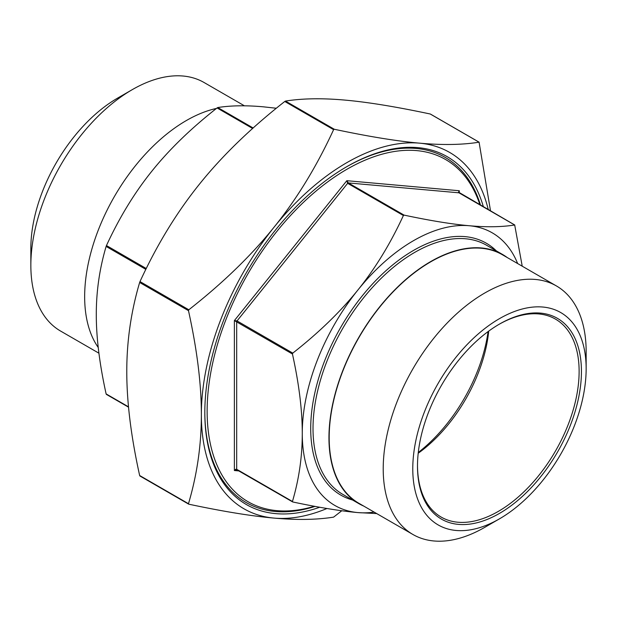 <?xml version="1.0" encoding="UTF-8"?>
<svg xmlns="http://www.w3.org/2000/svg" width="617" height="617" viewBox="0 0 617 617"><rect width="100%" height="100%" fill="white"/><g stroke="black" fill="none" stroke-linecap="round" stroke-linejoin="round"><path stroke-width="0.93" d="M341.772 510.753L333.604 517.131C316.675 519.822 296.839 520.146 274.095 518.095A205.731 118.78 120 0 0 326.971 508.501M488.278 209.711A205.731 118.78 120 0 0 419.568 143.159A205.731 118.78 120 0 0 274.095 227.149A205.731 118.78 120 0 0 201.358 414.616C201.389 384.352 197.093 349.7 188.478 310.659L188.825 309.773C222.984 282.964 251.412 255.423 274.095 227.149C296.839 198.913 316.675 166.413 333.604 129.663L334.298 129.261C368.457 136.519 396.885 141.154 419.568 143.159C442.312 145.211 462.148 144.887 479.077 142.195L490.538 211.014M430.558 114.184L430.25 114.006C396.091 106.749 367.67 102.114 344.98 100.101C322.236 98.057 302.399 98.381 285.47 101.072L284.776 101.473C250.618 128.274 222.197 155.816 199.507 184.09C176.763 212.333 156.926 244.826 139.997 281.576L139.65 282.47C131.035 311.562 126.747 341.255 126.778 371.557C126.747 401.829 131.035 436.481 139.65 475.514L188.517 504.02M188.825 504.197L188.478 503.703C197.093 474.62 201.389 444.926 201.358 414.616A205.731 118.78 120 0 0 274.095 518.095C251.412 516.09 222.984 511.454 188.825 504.197M376.725 513.583L357.914 512.588C340.607 511.053 318.896 507.513 292.79 501.976L292.443 501.482C299.014 479.232 302.291 456.549 302.268 433.412C302.291 410.313 299.014 383.843 292.443 354.004L292.79 353.109C318.896 332.609 340.607 311.57 357.914 289.99C375.275 268.434 390.438 243.615 403.395 215.518L404.081 215.117C430.196 220.662 451.906 224.195 469.213 225.729C486.574 227.295 501.737 227.048 514.694 224.997L522.229 266.205M517.655 263.559A157.397 90.876 120 0 0 469.213 225.729A157.397 90.876 120 0 0 357.914 289.99A157.397 90.876 120 0 0 302.268 433.412A157.397 90.876 120 0 0 357.914 512.588A157.397 90.876 120 0 0 374.157 512.102M458.817 192.473L459.287 190.738L458.547 192.088L458.94 192.812A0.979 0.563 -60 0 1 459.079 192.851A0.979 0.563 -60 0 1 459.195 192.959M404.081 215.117L348.335 182.933L346.831 180.696L347.641 183.326L403.395 215.518M292.79 353.109L237.036 320.925L234.375 320.585L292.443 354.004M292.443 501.482L236.689 469.29L235.717 469.29L234.375 470.524L236.828 469.699M276.323 108.245L263.243 106.81C245.882 105.252 230.719 105.492 217.762 107.543L217.068 107.944C190.962 128.444 169.251 149.491 151.944 171.071C134.583 192.62 119.42 217.446 106.463 245.543L106.116 246.438C99.545 268.68 96.267 291.371 96.291 314.5C96.267 337.599 99.545 364.069 106.116 393.908L128.537 407.143M98.242 347.487A143.823 83.033 -60 0 1 106.911 210.528A143.823 83.033 -60 0 1 216.467 108.422M507.243 257.551A143.823 83.033 120 0 0 502.562 254.466A143.823 83.033 120 0 0 358.739 337.507A143.823 83.033 120 0 0 358.739 503.58A143.823 83.033 120 0 0 363.745 506.087M479.972 204.913A197.563 114.068 120 0 0 325.429 183.581A197.563 114.068 120 0 0 207.135 411.284A197.563 114.068 120 0 0 314.354 506.272M498.883 324.434A114.292 65.988 -60 0 1 555.454 319.105A114.292 65.988 -60 0 1 579.124 371.426A114.292 65.988 -60 0 1 529.232 486.443A114.292 65.988 -60 0 1 441.163 517.069A114.292 65.988 -60 0 1 417.493 465.411M581.438 371.426A115.927 66.929 120 0 0 499.462 324.095A115.927 66.929 120 0 0 417.493 466.074A115.927 66.929 120 0 0 499.462 513.406A115.927 66.929 120 0 0 581.438 371.426M586.15 368.704A122.598 70.778 -60 0 1 499.462 518.851A122.598 70.778 -60 0 1 412.773 468.804A122.598 70.778 -60 0 1 499.462 318.65A122.598 70.778 -60 0 1 586.15 368.704L586.15 351.636A143.491 82.848 120 0 0 556.434 285.949A143.491 82.848 120 0 0 412.935 368.796A143.491 82.848 120 0 0 412.935 534.492A143.491 82.848 120 0 0 484.684 527.381L499.462 518.851M488.718 331.121A114.292 65.988 -60 0 1 418.195 453.264M132.316 89.619L117.538 98.149A122.598 70.778 120 0 0 30.85 248.296L30.85 265.364A143.491 82.848 -60 0 1 132.316 89.619A143.491 82.848 -60 0 1 204.065 82.508L244.432 105.815M556.434 285.949L502.4 254.752A143.491 82.848 120 0 0 358.901 337.599A143.491 82.848 120 0 0 358.901 503.295L412.935 534.492M98.928 353.202L60.566 331.051A143.491 82.848 -60 0 1 30.85 265.364M346.253 166.991A199.198 115.009 -60 0 1 480.566 205.26M315.048 506.403A199.198 115.009 -60 0 1 204.821 411.948M319.706 507.251A200.833 115.95 -60 0 1 204.821 412.619A200.833 115.95 -60 0 1 346.831 166.652A200.833 115.95 -60 0 1 483.419 206.903M488.078 331.584A120.824 69.76 -60 0 1 418.28 452.477M430.25 114.006L479.077 142.195M334.298 129.261L285.47 101.072M284.776 101.473L333.604 129.663M188.825 309.773L139.997 281.576M139.65 282.47L188.478 310.659M188.478 503.703L139.65 475.514M514.694 224.997L458.94 192.812L348.335 182.933A0.979 0.563 120 0 0 347.641 183.326L237.036 320.925A0.979 0.563 120 0 0 236.689 321.819L236.689 469.29A0.979 0.563 120 0 0 236.889 469.738A0.979 0.563 120 0 0 237.036 469.784L292.481 501.798M459.287 193.005L459.287 190.738L346.831 180.696L234.375 320.585L234.375 470.524L238.956 470.933M217.068 107.944L252.623 128.475M253.171 127.989L217.762 107.543M106.116 246.438L145.843 269.367M146.26 268.518L106.463 245.543M128.506 406.834L106.116 393.908M358.739 503.58L342.805 494.379A143.823 83.033 -60 0 1 342.805 328.306A143.823 83.033 -60 0 1 486.628 245.273L502.562 254.466M496.338 250.88A145.458 83.981 120 0 0 340.839 327.172A145.458 83.981 120 0 0 352.523 499.986M479.185 142.219L430.435 114.068M188.64 504.128L139.897 475.985M458.809 192.273L514.794 225.02M292.605 501.906L236.573 469.645M128.537 407.181L106.363 394.379"/></g></svg>
